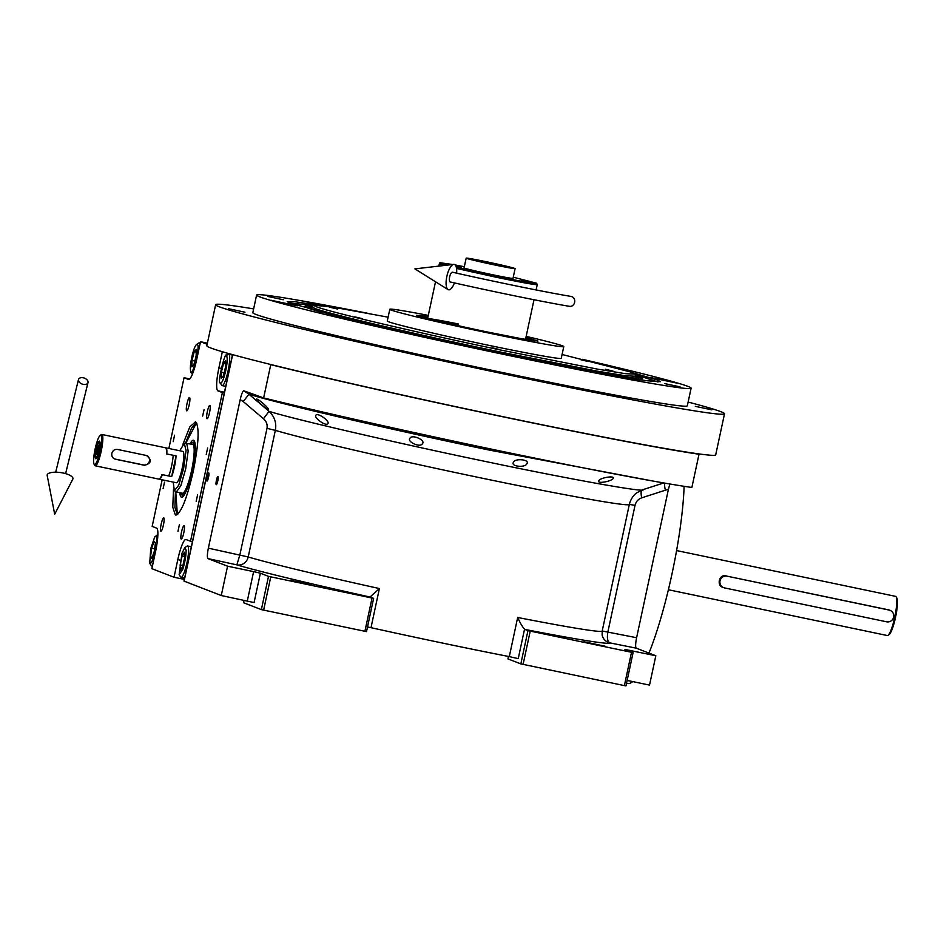 <?xml version="1.0" encoding="UTF-8"?>
<svg xmlns="http://www.w3.org/2000/svg" width="944" height="944" viewBox="0 0 944 944"><rect width="100%" height="100%" fill="white"/><g stroke="black" fill="none" stroke-linecap="round" stroke-linejoin="round"><path stroke-width="1.42" d="M268.143 409.354C266.267 409.46 254.986 399.206 256.638 399.052C258.562 398.899 269.878 409.035 268.143 409.354L268.273 409.224M327.769 423.762C325.338 426.535 313.302 417.047 315.91 415.136C318.317 412.528 330.459 421.685 327.769 423.762L327.957 423.325M422.487 443.633C420.41 448.152 406.616 441.709 409.932 438.264C411.962 433.992 425.815 440.175 422.487 443.633L422.711 443.031M409.696 438.866L409.932 438.264M370.19 596.643L370.213 596.891A12.012 2.1 -78.2 0 0 370.485 597.139L373.635 598.354L366.508 631.619L261.37 609.623L268.497 576.371L260.379 573.22L254.089 602.567L221.262 595.534L227.563 566.188L207.963 558.6C207.066 557.585 207.196 554.104 208.353 548.157L240.189 399.654C241.499 394.026 242.691 391.064 243.788 390.804L248.779 394.073L269.028 411.324C274.586 416.599 276.686 422.947 275.341 430.358A186.157 5.275 12.1 0 0 477.015 477.109A186.157 5.275 12.1 0 0 629.329 504.45L602.189 631.064L602.119 634.875A10.006 10.006 -10.3 0 0 609.871 642.876C607.511 641.601 606.85 637.967 607.877 631.961L635.029 505.347C636.032 501.571 638.262 499.081 641.708 497.842L668.446 489.216L669.862 484.001M269.512 364.195L270.751 364.679A264.214 7.481 12.1 0 0 699.02 454.241L697.769 453.757M668.446 489.216L636.61 637.719C635.454 643.666 635.324 647.147 636.221 648.162L655.82 655.75L649.519 685.096L627.135 680.412M655.82 655.75L624.893 649.425L633.094 652.611L625.966 685.875L624.373 685.604L520.828 663.892L527.967 630.627L524.805 629.412A12.012 2.1 101.8 0 1 524.545 629.164L518.232 658.641L509.3 656.611A186.157 5.275 -167.9 0 1 371.004 627.689L367.499 626.946M221.262 595.534L183.986 581.079L232.531 354.625M526.905 463.669C525.525 467.964 510.244 466.619 513.501 462.265C514.858 458.029 530.115 459.516 526.905 463.669L527.153 462.997M613.057 478.514C611.877 481.31 596.455 484.237 598.874 480.697C600.006 477.747 615.453 475.186 613.057 478.514L613.258 478.042M217.993 476.46A4.201 0.732 -78.2 0 0 217.981 476.46A4.201 0.732 -78.2 0 0 216.412 480.366A4.201 0.732 -78.2 0 0 216.235 484.685A4.201 0.732 -78.2 0 0 216.259 484.685A4.201 0.732 -78.2 0 0 217.828 480.779A4.201 0.732 -78.2 0 0 217.993 476.46M208.742 472.885A4.201 0.732 -78.2 0 0 208.718 472.873A4.201 0.732 -78.2 0 0 207.149 476.779A4.201 0.732 -78.2 0 0 206.984 481.098A4.201 0.732 -78.2 0 0 206.996 481.11A4.201 0.732 -78.2 0 0 208.565 477.204A4.201 0.732 -78.2 0 0 208.742 472.885M243.788 390.804L263.624 397.931L270.751 364.679M263.624 397.931A264.214 7.481 12.1 0 0 691.881 487.493L699.02 454.241M508.462 656.446L507.943 658.9L520.828 663.892M509.3 656.611L517.678 617.482C520.168 623.028 522.457 626.922 524.545 629.164M370.213 596.891L379.394 588.56L371.004 627.689M244.036 600.29L243.517 602.72L261.37 609.623M247.304 600.974L253.606 571.627L260.379 573.22M253.606 571.627L227.563 566.188M654.806 481.381L489.57 450.123C393.943 430.346 268.898 401.235 248.779 394.073A10.006 0.625 130.6 0 1 243.163 401.483L263.47 418.747C266.432 421.319 267.6 424.529 266.999 428.375L239.847 554.989L236.85 564.866A10.006 9.428 106.7 0 0 248.201 556.972A186.157 5.275 12.1 0 0 379.394 588.56M289.891 580.253L311.26 584.784L289.891 580.253M268.497 576.371L373.635 598.354M583.876 641.731L605.257 646.262L583.876 641.731M527.967 630.627L633.094 652.611M624.373 685.604L631.501 652.339M523.094 664.423L530.221 631.158M364.903 631.335L372.03 598.083M263.624 610.154L270.763 576.902M632.433 372.679L657.815 380.102L660.47 381.695L646.782 380.751L609.753 374.52L488.142 350.2L359.086 321.397L289.891 303.154L287.212 301.667L294.563 301.691L316.488 304.947M724.508 413.779L715.705 454.866A260.214 7.363 -167.9 0 1 482.065 412.28A260.214 7.363 -167.9 0 1 210.488 347.876A260.214 7.363 -167.9 0 1 206.842 345.775L215.645 304.688A260.214 7.363 12.1 0 0 219.303 306.788A260.214 7.363 12.1 0 0 490.868 371.193A260.214 7.363 12.1 0 0 724.508 413.779A260.214 7.363 12.1 0 0 720.862 411.678A260.214 7.363 12.1 0 0 688.129 402.061M253.641 308.912A260.214 7.363 12.1 0 0 215.645 304.688M267.777 296.463L283.33 299.755L267.777 296.463M664.493 383.571L680.046 386.863L664.493 383.571M228.46 308.7L244.98 312.204L228.46 308.7M379.807 346.519L396.327 350.012L379.807 346.519M613.234 395.335L629.742 398.828L613.234 395.335M695.303 406.333L711.811 409.838L695.303 406.333M603.487 364.514L593.139 361.918M528.864 359.098L555.096 364.655L528.864 359.098M330.506 315.544L356.738 321.102L330.506 315.544M329.609 306.599L306.835 301.986L320.759 305.36M650.593 377.541L676.824 383.087L650.593 377.541M614.638 375.712L640.87 381.258L614.638 375.712M424.871 337.079L451.102 342.625L424.871 337.079M271.07 300.275L297.301 305.821L271.07 300.275M367.594 313.255A222.182 6.289 12.1 0 0 256.603 295.059A222.182 6.289 12.1 0 0 259.73 296.841A222.182 6.289 12.1 0 0 491.612 351.841A222.182 6.289 12.1 0 0 691.102 388.196A222.182 6.289 12.1 0 0 687.987 386.403A222.182 6.289 12.1 0 0 582.413 359.31M256.603 295.059L252.839 312.665A222.182 6.289 12.1 0 0 255.954 314.458A222.182 6.289 12.1 0 0 487.836 369.446A222.182 6.289 12.1 0 0 687.326 405.802L691.102 388.196M388.102 317.184L333.964 307.284L313.443 305.136L315.733 306.517C328.064 311.673 417.095 332.607 501.441 350.189L597.458 369.116L625.542 373.694L635.123 374.107L630.073 371.853L562.093 354.496M313.443 305.136L312.287 306.989L314.612 308.322C326.99 313.514 416.422 334.542 501.146 352.183L597.056 371.11L625.353 375.736L635.418 376.267L635.123 374.119M525.938 337.386L537.986 341.067L523.306 339.073L487.128 331.934C455.032 325.243 421.166 317.278 416.469 315.32L428.08 316.405M526.15 336.383A88.972 2.513 -167.9 0 1 563.78 346.578A88.972 2.513 -167.9 0 1 491.482 333.621A88.972 2.513 12.1 0 1 389.789 309.278A88.972 2.513 12.1 0 1 428.293 315.402M563.78 346.578L561.267 358.319A88.972 2.513 -167.9 0 1 488.968 345.362A88.972 2.513 12.1 0 1 387.276 321.019L389.789 309.278M337.704 309.101L329.928 307.248L337.704 309.101M362.496 318.694L354.72 316.842L362.496 318.694M500.19 349.705L492.414 347.84L500.19 349.705M613.093 371.11L605.316 369.246L613.093 371.11M588.301 361.517L580.525 359.652L588.301 361.517M658.051 381.978L635.194 374.567M313.184 305.537L289.301 302.918M312.523 306.599A172.717 4.885 -167.9 0 0 304.759 306.47A172.717 4.885 -167.9 0 0 307.189 307.791A172.717 4.885 12.1 0 0 321.444 312.169M624.952 377.234A172.717 4.885 12.1 0 0 642.498 378.874A172.717 4.885 12.1 0 0 640.103 377.411A172.717 4.885 -167.9 0 0 635.359 375.806M312.263 307.095A168.256 4.767 -167.9 0 0 309.184 307.248A168.256 4.767 -167.9 0 0 311.485 308.688A168.256 4.767 12.1 0 0 338.861 316.523M607.275 374.072A168.256 4.767 12.1 0 0 638.144 377.765A168.256 4.767 12.1 0 0 635.808 376.514A168.256 4.767 -167.9 0 0 635.395 376.361M456.341 267.341L496.756 276.332C525.407 282.244 538.646 284.522 536.499 283.188L513.253 277.206M456.554 268.426L496.591 277.335C525.395 283.271 538.717 285.56 536.546 284.215M536.499 283.188L537.254 284.604L536.109 289.95M452.719 264.509L439.869 262.715L439.397 263.647L444.671 265.429M464.318 266.715L455.197 264.957M439.869 262.715L447.421 265.122M493.771 264.591L509.229 267.353L502.656 265.524L472.035 259.388L493.771 264.591M521.171 279.778L528.947 281.642L521.171 279.778M449.615 264.863L448.943 264.945M456.117 266.574L461.427 267.518L455.952 266.149M493.193 274.952L500.969 276.816L493.193 274.952M466.171 258.125L464.07 267.907A25.016 0.708 12.1 0 0 492.662 274.751A25.016 0.708 12.1 0 0 512.993 278.397L515.094 268.615A25.016 0.708 12.1 0 0 486.502 261.771A25.016 0.708 12.1 0 0 466.171 258.125A25.016 0.708 12.1 0 0 494.762 264.969A25.016 0.708 12.1 0 0 515.094 268.615M535.106 340.973A62.056 1.758 12.1 0 0 525.725 338.389M418.251 315.921A62.056 1.758 -167.9 0 1 427.868 317.408M531.968 340.536A57.242 1.617 12.1 0 0 525.678 338.625M421.295 316.806A57.242 1.617 -167.9 0 1 427.821 317.656M524.923 339.356A50.044 1.416 12.1 0 0 522.905 338.684M428.198 318.624A50.044 1.416 -167.9 0 1 430.322 318.836A50.044 1.416 -167.9 0 1 458.194 323.934M430.11 319.107A50.044 1.416 -167.9 0 1 458.135 324.229M182.9 444.376L189.791 426.889L195.668 421.744M195.384 421.602C199.585 426.228 198.877 442.807 193.272 471.339C186.723 499.518 180.752 514.067 175.372 514.976L172.776 507.27L173.519 489.216M184.351 579.404L174.015 577.244L151.866 568.677L155.642 551.06A22.019 3.847 101.8 0 0 156.621 528.133L152.161 526.41L162.156 479.788M168.87 448.483L184.033 377.73L189.756 378.922M207.161 344.3L200.517 341.728L207.397 343.168M192.434 541.655L190.499 541.254L222.383 392.562L224.318 392.975M207.019 418.699A6.809 1.192 -78.2 0 0 207.055 418.711A6.809 1.192 -78.2 0 0 209.592 412.386A6.809 1.192 -78.2 0 0 209.875 405.401A6.809 1.192 -78.2 0 0 209.839 405.389A6.809 1.192 -78.2 0 0 207.302 411.714A6.809 1.192 -78.2 0 0 207.019 418.699M189.543 397.53A6.809 1.192 -78.2 0 0 189.508 397.518A6.809 1.192 -78.2 0 0 186.971 403.843A6.809 1.192 -78.2 0 0 186.688 410.829A6.809 1.192 -78.2 0 0 186.723 410.841A6.809 1.192 -78.2 0 0 189.26 404.516A6.809 1.192 -78.2 0 0 189.543 397.53M163.737 517.878A6.809 1.192 -78.2 0 0 163.701 517.867A6.809 1.192 -78.2 0 0 161.164 524.191A6.809 1.192 -78.2 0 0 160.881 531.189A6.809 1.192 -78.2 0 0 160.917 531.201A6.809 1.192 -78.2 0 0 163.454 524.876A6.809 1.192 -78.2 0 0 163.737 517.878M181.224 539.059A6.809 1.192 -78.2 0 0 181.26 539.059A6.809 1.192 -78.2 0 0 183.797 532.746A6.809 1.192 -78.2 0 0 184.068 525.749A6.809 1.192 -78.2 0 0 184.045 525.737A6.809 1.192 -78.2 0 0 181.508 532.062A6.809 1.192 -78.2 0 0 181.224 539.059M207.633 447.987L206.252 454.442L207.633 447.987M197.567 494.939L196.187 501.394L197.567 494.939M174.581 435.196L173.189 441.65L174.581 435.196M164.516 482.148L163.123 488.603L164.516 482.148M179.348 524.84L177.979 531.307L179.348 524.84M204.046 409.637L202.653 416.092L204.046 409.637M174.015 577.244L177.791 559.639A22.019 3.847 101.8 0 1 185.933 539.496A22.019 3.847 101.8 0 1 186.039 539.52L190.499 541.254M222.383 392.562L217.911 390.84A22.019 3.847 101.8 0 1 218.89 367.912L221.226 368.396M222.359 351.734L218.89 367.912M200.517 341.728L196.741 359.334A22.019 3.847 101.8 0 1 188.599 379.488A22.019 3.847 101.8 0 1 188.493 379.453L188.717 379.5M184.033 377.73L188.493 379.453M176.15 515.058L175.372 514.976M177.26 514.574L174.923 507.4L175.407 491.411M185.508 443.114L191.467 428.269L196.482 422.629M186.11 550.104L184.788 547.662L181.98 553.231L179.148 574.648L182.806 569.256C185.012 562.022 186.121 555.638 186.11 550.104M179.148 574.648L180.611 576.973A16.013 2.797 -78.2 0 0 181.047 577.327A16.013 2.797 -78.2 0 0 184.788 570.801A16.013 2.797 -78.2 0 0 188.564 548.912A16.013 2.797 -78.2 0 0 187.596 545.974A16.013 2.797 -78.2 0 0 187.065 546.128L184.788 547.662M180.398 570.259L182.664 566.53L184.646 557.526L184.375 552.24L182.121 555.957L180.139 564.972L180.398 570.259M180.139 564.972L182.876 565.55M182.121 555.957L184.599 556.476M156.267 545.184C157.117 537.702 156.61 534.953 154.733 536.959L150.745 548.582L149.718 563.273L151.205 562.766C153.306 559.119 154.993 553.267 156.267 545.184M157.872 534.623A16.013 2.797 -78.2 0 0 157.636 534.741L154.733 536.959M149.718 563.273L151.193 565.586A16.013 2.797 -78.2 0 0 151.618 565.94A16.013 2.797 -78.2 0 0 152.562 565.421M150.509 556.783L151.807 558.376L154.273 551.449L155.441 542.93L154.132 541.349L151.665 548.275L150.509 556.783L152.244 557.149M151.665 548.275L154.627 548.889M226.749 356.124C225.734 347.805 216.908 384.102 220.235 382.91C221.545 383.878 223.244 380.408 225.321 372.526C227.174 364.254 227.646 358.791 226.749 356.124L225.887 355.935L228.165 354.401A16.013 2.797 -78.2 0 1 228.696 354.248A16.013 2.797 -78.2 0 1 229.144 354.625A16.013 2.797 -78.2 0 1 227.516 373.364A16.013 2.797 -78.2 0 1 222.147 385.6A16.013 2.797 -78.2 0 1 221.71 385.246A16.013 2.797 -78.2 0 1 221.698 385.223M220.235 382.91L221.71 385.246M221.368 372.219L221.344 378.355L223.468 375.653L225.616 366.815L225.64 360.679L223.527 363.381L221.368 372.219L224.165 372.797M223.527 363.381L225.628 363.829M190.735 371.37C191.538 380.385 200.588 344.513 197.414 344.902C196.199 343.545 194.523 346.743 192.399 354.496C190.487 362.708 189.933 368.337 190.735 371.37L192.293 373.859A16.013 2.797 -78.2 0 0 192.446 374.06M200.022 344.029A16.013 2.797 -78.2 0 0 199.821 343.415A16.013 2.797 -78.2 0 0 199.278 342.861A16.013 2.797 -78.2 0 0 198.747 343.014L196.47 344.548L197.414 344.902M196.128 355.841L196.281 349.398L194.216 351.687L192.01 360.419L191.868 366.862L193.933 364.573L196.128 355.841M192.01 360.419L194.83 361.009M194.216 351.687L196.222 352.112M196.907 423.478L196.104 423.549L185.909 443.055M175.749 491.623L177.283 513.583L177.979 513.973M179.832 492.697A29.099 5.086 101.8 0 0 181.401 497.181A29.099 5.086 -78.2 0 0 181.98 497.217A29.099 5.086 -78.2 0 0 192.482 469.782A29.099 5.086 -78.2 0 0 193.85 440.435A29.099 5.086 -78.2 0 0 193.603 440.293A29.099 5.086 101.8 0 0 190.086 443.715M183.124 496.438A28.19 4.932 101.8 0 1 183.03 496.332L181.472 494.503A26.703 4.673 101.8 0 1 180.788 492.898M191.03 443.916A26.703 4.673 101.8 0 1 192.305 442.712L194.464 441.65A28.19 4.932 101.8 0 1 194.594 441.603M181.472 494.503A26.703 4.673 101.8 0 0 181.909 494.833A26.703 4.673 -78.2 0 0 191.915 470.442A26.703 4.673 -78.2 0 0 193.095 442.642A26.703 4.673 101.8 0 0 192.305 442.712M182.263 493.193A25.016 4.378 -78.2 0 0 182.381 493.228A25.016 4.378 -78.2 0 0 191.715 469.982A25.016 4.378 -78.2 0 0 192.741 444.282A25.016 4.378 101.8 0 0 192.623 444.246L184.328 443.291M895.419 596.337A20.013 3.505 101.8 0 1 895.526 596.348A20.013 3.505 101.8 0 1 895.62 596.384A20.013 3.505 101.8 0 1 896.068 596.797A20.013 3.505 101.8 0 1 894.853 616.656A20.013 3.505 101.8 0 1 887.997 635.359A20.013 3.505 101.8 0 1 887.325 635.536A20.013 3.505 101.8 0 1 887.23 635.513M727.057 576.17L889.106 610.06A6.006 5.912 -68.8 0 1 893.626 617.14A6.006 5.912 -68.8 0 1 886.581 621.801L724.544 587.911A6.006 5.912 -68.8 0 1 720.13 580.371A6.006 5.912 -68.8 0 1 727.057 576.17L889.036 609.954M726.078 575.793C718.868 573.94 716.201 586.389 723.564 587.534M896.068 596.797L896.8 597.953A19.01 3.328 101.8 0 1 895.644 616.833A19.01 3.328 101.8 0 1 889.142 634.58L887.997 635.359M159.158 479.127A16.013 2.797 -78.2 0 0 159.265 479.186A16.013 2.797 -78.2 0 0 159.335 479.21A16.013 2.797 -78.2 0 0 162.38 474.655L171.643 476.59A16.013 2.797 -78.2 0 0 176.08 455.881L166.817 453.946A16.013 2.797 -78.2 0 0 165.979 447.881A16.013 2.797 -78.2 0 0 165.896 447.857A16.013 2.797 -78.2 0 0 165.696 447.857M171.643 476.59L176.08 455.881M176.233 482.738A16.013 2.797 -78.2 0 0 176.316 482.75A16.013 2.797 -78.2 0 0 182.286 467.882A16.013 2.797 -78.2 0 0 182.947 451.433A16.013 2.797 -78.2 0 0 182.876 451.409A16.013 2.797 -78.2 0 0 182.794 451.397M173.189 482.101L174.369 490.75L178.711 485.251L183.608 468.637L186.062 450.571L184.292 443.302L179.749 450.748M174.392 490.774L176.398 491.977L180.835 485.676L185.649 469.085L188.163 451.067L186.641 442.996M684.117 486.325A120.1 20.992 101.8 0 1 648.965 653.095M632.716 681.58A120.1 20.992 101.8 0 1 627.642 683.48L626.533 683.244M83.237 377.777A5.003 3.174 20.2 0 0 78.541 379.346A5.003 3.174 20.2 0 0 83.225 384.361A5.003 3.174 20.2 0 0 87.934 382.804A5.003 3.174 20.2 0 0 83.237 377.777M63.059 472.991A13.015 4.366 8.2 0 1 72.782 479.233L54.693 514.22L47.2 475.552A13.015 4.366 8.2 0 1 63.059 472.991M574.625 302.375A5.003 4.295 99.4 0 1 569.621 306.34C546.375 302.552 493.122 291.684 450.3 281.996A5.003 1.77 102.7 0 1 449.639 276.875A5.003 1.77 102.7 0 1 452.506 272.226C495.14 281.878 548.358 292.734 571.25 296.463A5.003 4.295 99.4 0 1 574.625 302.375M456.66 273.158A13.015 4.614 102.7 0 0 453.698 264.391A13.015 4.614 102.7 0 0 446.831 276.486A13.015 4.614 102.7 0 0 448.011 289.584A13.015 4.614 102.7 0 0 454.453 282.929M117.563 449.45C114.625 449.143 112.714 450.453 111.829 453.38C111.439 456.389 112.655 458.347 115.463 459.232L144.408 465.274C151.465 463.374 152.173 460.117 146.497 455.504L117.563 449.45M100.748 435.267A15.01 2.62 -78.2 0 0 100.17 435.385A15.01 2.62 -78.2 0 0 95.037 449.403A15.01 2.62 -78.2 0 0 94.129 464.306A15.01 2.62 -78.2 0 0 94.459 464.613A15.01 2.62 -78.2 0 0 99.191 454.654L101.22 451.161L100.819 447.078A15.01 2.62 -78.2 0 0 100.748 435.267M94.129 464.306L94.86 465.463A16.013 2.797 -78.2 0 0 95.214 465.793A16.013 2.797 -78.2 0 0 95.297 465.817A16.013 2.797 -78.2 0 0 101.22 451.161A16.013 2.797 -78.2 0 0 101.928 434.488A16.013 2.797 -78.2 0 0 101.846 434.464A16.013 2.797 -78.2 0 0 101.315 434.606L100.17 435.385M98.778 454.489L100.406 446.913A8.012 7.882 111.2 0 1 98.778 454.489L99.191 454.654M96.123 449.356A9.003 1.569 -78.2 0 0 95.769 458.749A9.003 1.569 -78.2 0 0 99.096 450.512A9.003 1.569 -78.2 0 0 99.45 441.119A9.003 1.569 -78.2 0 0 96.123 449.356M114.72 459.008L143.547 464.944A5.003 4.921 111.2 0 0 146.827 455.574M147.264 455.728L146.497 455.504M165.424 447.763A16.013 2.797 101.8 0 1 165.507 447.775A16.013 2.797 101.8 0 1 165.589 447.798A16.013 2.797 101.8 0 1 166.439 453.863L173.189 455.279A16.013 2.797 101.8 0 1 168.752 475.988L161.99 474.572A16.013 2.797 101.8 0 1 158.958 479.127A16.013 2.797 101.8 0 1 158.875 479.104M99.179 442.594C98.329 442.748 97.397 445.025 96.371 449.462C95.486 453.946 95.379 456.542 96.04 457.274C97.539 458.347 100.878 442.76 99.179 442.594L99.911 441.969M96.524 458.159L96.04 457.274M98.754 447.928L98.577 445.415L97.433 447.421L96.642 454.453L98.754 447.928M96.465 451.94L97.834 452.223M97.433 447.421L98.731 447.692M263.47 418.747L269.028 411.324C290.693 418.428 399.583 443.68 483.34 461.026C569.09 479.139 650.086 493.594 642.722 489.476C641.011 490.207 640.669 493.004 641.708 497.842M232.649 354.661L184.104 581.15M629.778 650.298L629.565 651.254M517.678 617.482A186.157 5.275 12.1 0 0 602.189 631.064M266.999 428.375L275.341 430.358L248.201 556.972L208.353 548.157M207.963 558.6L236.85 564.866A196.163 5.558 12.1 0 0 370.485 597.139M240.189 399.654L243.163 401.483M665.272 489.759A10.006 3.599 70.9 0 1 664.871 483.139M636.61 637.719L602.201 630.993M636.221 648.162L609.871 642.876A196.163 5.558 12.1 0 1 524.805 629.412M635.029 505.347L629.329 504.391M217.911 390.84L224.471 392.208M177.791 559.639L180.127 560.122M889.106 610.06L888.127 609.682M144.408 465.274L143.547 464.944M629.329 504.45C631.288 496.367 637.165 492.367 636.492 492.992L642.463 489.818L663.774 482.95M635.017 378.119L635.418 376.267M311.886 308.853L312.287 306.989M638.144 377.765L638.734 379.016M309.184 307.248L308.133 308.145M534.009 299.744L525.501 339.462M439.397 263.647L438.866 266.102M435.514 281.76L427.632 318.482M184.635 578.07L181.047 577.327M191.349 546.753L187.596 545.974M152.421 566.105L151.618 565.94M232.448 355.038L228.696 354.248M225.734 386.344L222.147 385.6M200.234 343.061L199.278 342.861M196.104 423.549L196.836 423.313M887.325 635.536L668.387 589.752M895.526 596.348L676.577 550.564M159.335 479.21L176.316 482.75M165.896 447.857L182.876 451.409M176.398 491.977L182.381 493.228M721.653 586.873L723.635 587.64M888.033 609.564L890.015 610.331M78.541 379.346L55.696 472.189M87.934 382.804L65.608 473.628M448.011 289.584L414.888 268.875L453.698 264.391M158.958 479.127L95.297 465.817M165.507 447.775L101.846 434.464"/></g></svg>
